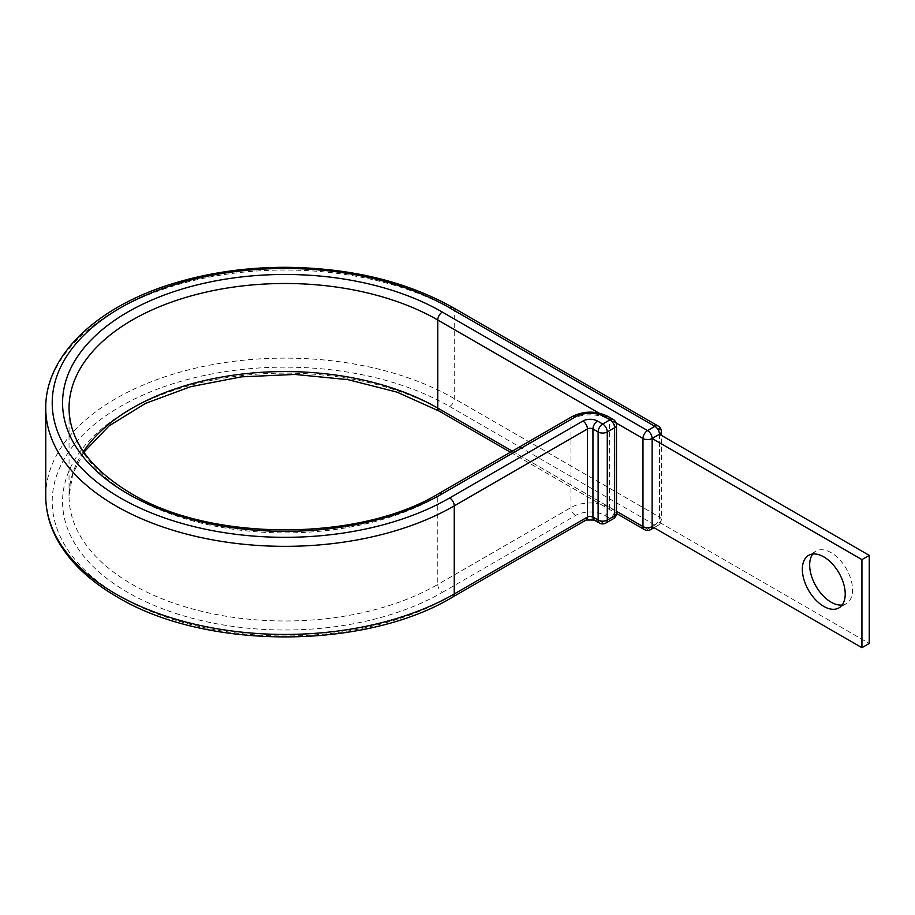 <?xml version="1.0" encoding="UTF-8"?>
<svg xmlns="http://www.w3.org/2000/svg" width="915" height="915" viewBox="0 0 915 915"><rect width="100%" height="100%" fill="white"/><g stroke="black" fill="none" stroke-linecap="round" stroke-linejoin="round"><path stroke-width="0.69" stroke-dasharray="4.58 3.43" d="M812.737 554.044A30.321 17.499 60 0 1 815.951 551.15A30.321 17.499 60 0 1 831.106 552.649A30.321 17.499 60 0 1 850.916 579.367A30.321 17.499 60 0 1 846.261 603.66A30.321 17.499 60 0 1 842.155 604.998M659.463 434.259L659.463 522.351L869.25 643.474M652.132 526.582L659.463 522.351A6.474 3.74 180 0 0 661.351 519.709L661.351 435.357M83.391 451.598A215.986 124.703 0 0 0 69.048 496.273L69.048 408.193A215.986 124.703 0 0 0 132.32 496.365A215.986 124.703 0 0 0 437.77 496.365L570.971 419.459A27.187 15.692 180 0 1 609.413 419.459L614.606 422.456L614.606 510.547A6.474 3.74 -60 0 1 610.031 518.473L602.699 522.705A6.474 3.74 -60 0 1 599.462 523.025M83.837 452.227L72.743 474.004L69.048 496.273A215.986 124.703 0 0 0 132.32 584.456A215.986 124.703 0 0 0 437.77 584.456L437.77 496.365A6.474 3.74 60 0 1 439.109 493.402M439.109 411.064A6.474 3.74 -60 0 0 442.345 410.744A222.459 128.432 0 0 0 127.734 410.744A222.459 128.432 0 0 0 127.734 592.382A222.459 128.432 0 0 0 442.345 592.382A6.474 3.74 60 0 1 437.77 584.456L570.971 507.55A27.187 15.692 180 0 1 609.413 507.55L614.606 510.547A6.474 3.74 0 0 1 616.504 513.189M452.902 307.531A6.474 3.74 -60 0 1 454.252 310.494L454.252 398.585A6.474 3.74 -60 0 1 449.665 406.512A232.822 134.413 0 0 0 120.414 406.512A232.822 134.413 0 0 0 120.414 596.614A232.822 134.413 0 0 0 449.665 596.614L582.866 519.709A10.362 5.982 180 0 1 597.518 519.709L602.699 522.705A6.474 3.74 60 0 0 605.936 523.025M658.114 426.013A6.474 3.74 -60 0 1 659.463 428.975L659.463 517.067L454.252 398.585A239.295 138.154 0 0 0 193.465 368.642A239.295 138.154 0 0 0 45.75 496.273M661.351 431.617A6.474 3.74 180 0 0 659.463 428.975L454.252 310.494A239.295 138.154 0 0 0 193.465 280.55A239.295 138.154 0 0 0 45.75 408.193M594.281 520.029A6.474 3.74 120 0 0 597.518 519.709M442.345 592.382L575.546 515.477A20.713 11.964 180 0 1 604.838 515.477L610.031 518.473A6.474 3.74 60 0 0 613.267 518.794M604.838 515.477A6.474 3.74 120 0 0 609.413 507.55L609.413 419.459A6.474 3.74 120 0 0 608.075 416.497M613.267 419.493A6.474 3.74 -60 0 1 614.606 422.456A6.474 3.74 180 0 1 616.504 425.098M586.103 520.029A6.474 3.74 60 0 1 582.866 519.709M575.546 515.477A6.474 3.74 60 0 1 570.971 507.55L570.971 419.459A6.474 3.74 60 0 1 572.31 416.497M452.902 596.935A6.474 3.74 60 0 1 449.665 596.614M598.936 413.065L616.15 422.993M449.665 406.512L654.888 524.993A6.474 3.74 -120 0 0 658.114 525.313A6.474 6.474 0 0 0 661.351 519.709A6.474 3.74 180 0 0 659.463 517.067A6.474 3.74 -60 0 1 654.888 524.993L647.557 529.225A6.474 3.74 -60 0 1 644.32 529.545M442.345 410.744L647.557 529.225A6.474 3.74 -120 0 0 650.794 529.545M512.309 451.141L616.504 511.291M654.031 527.669L658.114 525.313A6.474 3.74 -120 0 0 659.463 522.351M815.951 551.15L808.62 555.382M846.261 603.66L838.941 607.892M510.421 452.227L616.493 513.475"/><path stroke-width="1.37" d="M823.786 556.88A30.321 17.499 -120 0 0 808.62 555.382A30.321 17.499 -120 0 0 803.976 579.675A30.321 17.499 -120 0 0 823.786 606.382A30.321 17.499 -120 0 0 838.941 607.892A30.321 17.499 -120 0 0 843.584 583.598A30.321 17.499 -120 0 0 823.786 556.88M842.155 604.998A30.321 17.499 60 0 1 831.106 602.162A30.321 17.499 60 0 1 812.451 578.818A30.321 17.499 60 0 1 812.737 554.044M616.493 513.475L644.32 529.545A6.474 6.474 0 0 0 650.794 529.545A6.474 3.74 -120 0 0 652.132 526.582L652.132 438.491L861.93 559.614L861.93 647.706L652.132 526.582A6.474 3.74 180 0 1 642.982 526.582L642.982 438.491A6.474 3.74 -60 0 1 647.557 430.565L654.888 426.333A6.474 3.74 -60 0 1 658.114 426.013L452.902 307.531A6.474 3.74 -60 0 0 449.665 307.852A232.822 134.413 0 0 0 120.414 307.852A232.822 134.413 0 0 0 120.414 497.954A232.822 134.413 0 0 0 449.665 497.954A6.474 3.74 60 0 1 454.252 505.881L587.441 428.975A3.889 2.242 180 0 1 592.943 428.975L598.124 431.972A6.474 3.74 -60 0 1 602.699 424.045L610.031 419.813A6.474 3.74 -60 0 1 613.267 419.493L608.075 416.497A6.474 3.74 120 0 0 604.838 416.817L610.031 419.813A6.474 3.74 60 0 1 614.606 427.74L607.274 431.972L607.274 520.063L614.606 515.831L614.606 427.74A6.474 3.74 180 0 0 616.504 425.098A6.474 6.474 0 0 0 613.267 419.493M83.837 452.227L109.16 425.807L145.451 403.435L190.457 386.736L241.343 376.854L294.939 374.441L347.906 379.645L396.996 392.123L439.109 411.064A6.474 3.74 -60 0 1 437.77 408.101L437.77 320.01A6.474 3.74 -60 0 1 442.345 312.084L647.557 430.565A6.474 3.74 -120 0 1 652.132 438.491L659.463 434.259L869.25 555.382L869.25 643.474L861.93 647.706M869.25 555.382L861.93 559.614M442.345 312.084A222.459 128.432 0 0 0 127.734 312.084A222.459 128.432 0 0 0 127.734 493.723A222.459 128.432 0 0 0 442.345 493.723L575.546 416.817A20.713 11.964 180 0 1 604.838 416.817M598.936 413.065L437.77 320.01A215.986 124.703 0 0 0 202.387 292.983A215.986 124.703 0 0 0 69.048 408.193C69.506 440.412 90.15 468.812 130.971 493.402C210.542 542 359.538 542 439.109 493.402A6.474 3.74 60 0 1 442.345 493.723M512.309 451.141L437.77 408.101A215.986 124.703 0 0 0 83.391 451.598M45.75 496.273L45.75 408.193A239.295 138.154 0 0 0 115.839 505.881A239.295 138.154 0 0 0 454.252 505.881L454.252 593.972A6.474 3.74 60 0 1 452.902 596.935C364.925 650.21 205.154 650.21 117.177 596.935C88.549 580.35 68.19 560.54 56.101 537.505C49.238 524.146 45.784 510.398 45.75 496.273A239.295 138.154 0 0 0 115.839 593.972A239.295 138.154 0 0 0 454.252 593.972L587.441 517.067A3.889 2.242 180 0 1 592.943 517.067L598.124 520.063L598.124 431.972A6.474 3.74 0 0 0 607.274 431.972A6.474 3.74 60 0 0 602.699 424.045L597.518 421.049A6.474 3.74 120 0 0 592.943 428.975L592.943 517.067A6.474 3.74 120 0 0 594.281 520.029L599.462 523.025A6.474 3.74 -60 0 1 598.124 520.063A6.474 3.74 180 0 0 607.274 520.063A6.474 3.74 60 0 1 605.936 523.025A6.474 6.474 0 0 1 599.462 523.025M449.665 497.954L582.866 421.049A6.474 3.74 60 0 1 587.441 428.975L587.441 517.067A6.474 3.74 60 0 1 586.103 520.029L594.281 520.029M582.866 421.049A10.362 5.982 180 0 1 597.518 421.049M439.109 493.402L572.31 416.497A6.474 3.74 60 0 1 575.546 416.817M616.15 422.993L642.982 438.491A6.474 3.74 180 0 0 652.132 438.491M449.665 307.852L654.888 426.333A6.474 3.74 -120 0 1 659.463 434.259A6.474 3.74 180 0 0 661.351 431.617A6.474 6.474 0 0 0 658.114 426.013M644.32 529.545A6.474 3.74 -60 0 1 642.982 526.582L616.504 511.291M613.267 518.794A6.474 6.474 0 0 0 616.504 513.189A6.474 3.74 0 0 1 614.606 515.831A6.474 3.74 60 0 1 613.267 518.794L605.936 523.025M45.75 408.193C45.144 355.512 96.944 306.525 173.335 283.478C208.025 272.853 244.957 267.466 284.119 267.294C349.404 267.672 405.665 281.088 452.902 307.531M572.31 416.497C584.228 410.698 596.157 410.698 608.075 416.497M452.902 596.935L586.103 520.029M439.109 411.064L510.421 452.227M661.351 435.357L661.351 431.617M650.794 529.545L654.031 527.669M616.504 513.189L616.504 425.098"/></g></svg>

